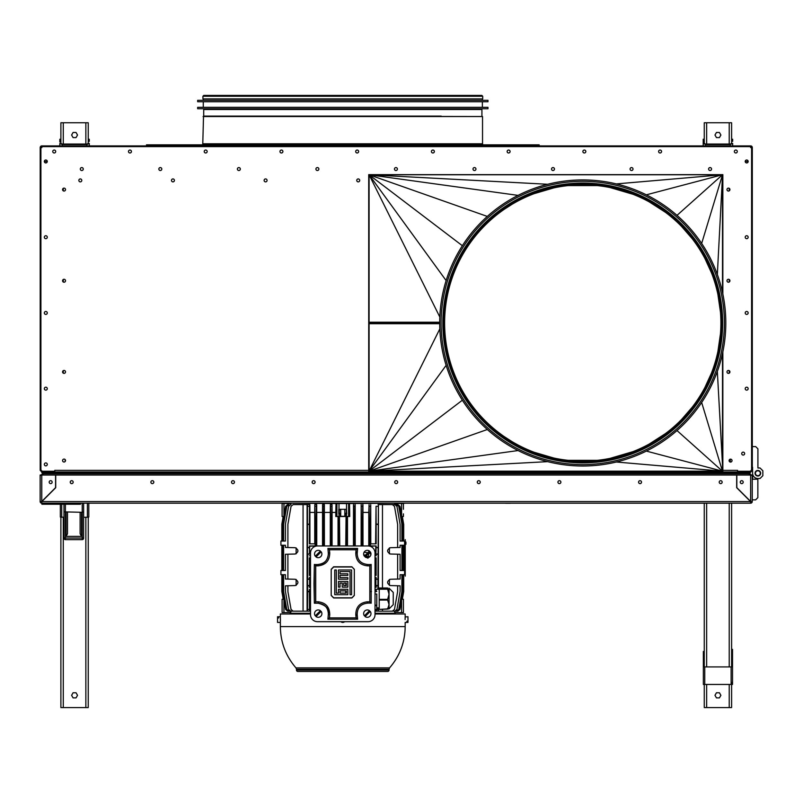 <?xml version="1.0" encoding="UTF-8"?>
<svg xmlns="http://www.w3.org/2000/svg" width="803" height="803" viewBox="0 0 803 803"><rect width="100%" height="100%" fill="white"/><g stroke="black" fill="none" stroke-linecap="round" stroke-linejoin="round"><path stroke-width="1.2" d="M47.106 160.771A1.476 1.476 0 0 1 44.516 160.771A1.476 1.476 0 0 0 47.106 160.771M41.886 147.511L41.816 145.905A1.616 1.616 0 0 0 40.2 147.511L40.2 470.357L41.816 471.973L40.2 470.357L41.816 471.973L54.223 471.973L54.223 471.271M752.301 151.777L752.301 147.511L750.685 147.581L752.301 147.511A1.616 1.616 0 0 0 750.685 145.905L41.816 145.905A1.616 1.616 180 0 0 40.2 147.511L41.816 147.581M737.716 471.973L737.716 471.271L738.268 471.973L751.307 471.572M750.614 147.511L750.685 145.905A1.616 1.616 0 0 1 752.301 147.511L752.301 470.357L750.685 471.973L752.301 470.357L752.592 467.276L752.592 479.2M752.301 147.511L750.685 147.581M760.039 478.498L757.851 478.498L757.851 479.2L757.851 478.498L760.039 478.498L762.85 475.687L762.85 470.789L760.039 467.978L757.912 467.978L757.912 448.837L755.663 446.588L752.301 446.588L752.301 157.298M752.301 469.725L752.301 470.357M281.421 150.041A1.476 1.476 0 0 0 279.956 151.516A1.476 1.476 0 0 0 281.421 152.982A1.476 1.476 0 0 0 282.897 151.516A1.476 1.476 0 0 0 281.421 150.041A1.476 1.476 0 0 0 279.956 151.516A1.476 1.476 0 0 0 281.421 152.982A1.476 1.476 0 0 0 282.897 151.516A1.476 1.476 0 0 0 281.421 150.041A1.476 1.476 0 0 0 279.956 151.516A1.476 1.476 0 0 0 281.421 152.982A1.476 1.476 0 0 1 279.956 151.516A1.476 1.476 0 0 1 281.421 150.041A1.476 1.476 0 0 1 282.897 151.516A1.476 1.476 0 0 1 281.421 152.982A1.476 1.476 0 0 0 282.897 151.516A1.476 1.476 0 0 0 281.421 150.041M432.887 152.982A1.476 1.476 0 0 1 431.412 151.516A1.476 1.476 0 0 1 432.887 150.041A1.476 1.476 0 0 1 434.363 151.516A1.476 1.476 0 0 1 432.887 152.982M410.664 174.652L721.937 174.652L368.728 174.652L395.658 174.652L368.728 174.652L368.728 471.963L722.851 471.963L722.851 351.895M160.319 167.566A1.476 1.476 0 0 0 158.853 169.042A1.476 1.476 0 0 0 160.319 170.517A1.476 1.476 0 0 1 158.853 169.042A1.476 1.476 0 0 1 160.319 167.566A1.476 1.476 0 0 1 161.794 169.042A1.476 1.476 0 0 1 160.319 170.517A1.476 1.476 0 0 0 161.794 169.042A1.476 1.476 0 0 0 160.319 167.566A1.476 1.476 0 0 0 158.853 169.042A1.476 1.476 0 0 0 160.319 170.517A1.476 1.476 0 0 0 161.794 169.042A1.476 1.476 0 0 0 160.319 167.566A1.476 1.476 0 0 0 158.853 169.042A1.476 1.476 0 0 0 160.319 170.517A1.476 1.476 0 0 0 161.794 169.042A1.476 1.476 0 0 0 160.319 167.566M317.396 167.566A1.476 1.476 0 0 0 315.92 169.042A1.476 1.476 0 0 0 317.396 170.517A1.476 1.476 0 0 1 315.92 169.042A1.476 1.476 0 0 1 317.396 167.566A1.476 1.476 0 0 1 318.871 169.042A1.476 1.476 0 0 1 317.396 170.517A1.476 1.476 0 0 0 318.871 169.042A1.476 1.476 0 0 0 317.396 167.566M474.473 167.566A1.476 1.476 0 0 0 472.997 169.042A1.476 1.476 0 0 0 474.473 170.517A1.476 1.476 0 0 1 472.997 169.042A1.476 1.476 0 0 1 474.473 167.566A1.476 1.476 0 0 1 475.948 169.042A1.476 1.476 0 0 1 474.473 170.517A1.476 1.476 0 0 0 475.948 169.042A1.476 1.476 0 0 0 474.473 167.566M553.006 167.566A1.476 1.476 0 0 0 551.541 169.042A1.476 1.476 0 0 0 553.006 170.517A1.476 1.476 0 0 0 554.482 169.042A1.476 1.476 0 0 0 553.006 167.566A1.476 1.476 0 0 0 551.541 169.042A1.476 1.476 0 0 0 553.006 170.517A1.476 1.476 0 0 0 554.482 169.042A1.476 1.476 0 0 0 553.006 167.566M710.083 167.566A1.476 1.476 0 0 0 708.607 169.042A1.476 1.476 0 0 0 710.083 170.517A1.476 1.476 0 0 0 711.558 169.042A1.476 1.476 0 0 0 710.083 167.566A1.476 1.476 0 0 0 708.607 169.042A1.476 1.476 0 0 0 710.083 170.517A1.476 1.476 0 0 0 711.558 169.042A1.476 1.476 0 0 0 710.083 167.566M741.711 453.605A1.476 1.476 0 0 1 743.176 452.129A1.476 1.476 0 0 1 744.652 453.605A1.476 1.476 0 0 1 743.176 455.07A1.476 1.476 0 0 1 741.711 453.605M78.845 180.404A1.476 1.476 0 0 1 80.31 178.928A1.476 1.476 0 0 1 81.786 180.404A1.476 1.476 0 0 1 80.31 181.879A1.476 1.476 0 0 1 78.845 180.404M171.481 180.404A1.476 1.476 0 0 1 172.956 178.928A1.476 1.476 0 0 1 174.422 180.404A1.476 1.476 0 0 1 172.956 181.879A1.476 1.476 0 0 1 171.481 180.404A1.476 1.476 0 0 0 172.956 181.879A1.476 1.476 0 0 0 174.422 180.404A1.476 1.476 0 0 0 172.956 178.928A1.476 1.476 0 0 0 171.481 180.404A1.476 1.476 0 0 0 172.956 181.879A1.476 1.476 0 0 0 174.422 180.404A1.476 1.476 0 0 0 172.956 178.928A1.476 1.476 0 0 0 171.481 180.404M356.753 180.404A1.476 1.476 0 0 1 358.228 178.928A1.476 1.476 0 0 1 359.704 180.404A1.476 1.476 0 0 1 358.228 181.879A1.476 1.476 0 0 1 356.753 180.404A1.476 1.476 0 0 0 358.228 181.879A1.476 1.476 0 0 0 359.704 180.404A1.476 1.476 0 0 0 358.228 178.928A1.476 1.476 0 0 0 356.753 180.404A1.476 1.476 0 0 0 358.228 181.879A1.476 1.476 0 0 0 359.704 180.404A1.476 1.476 0 0 0 358.228 178.928A1.476 1.476 0 0 0 356.753 180.404M65.515 371.909A1.476 1.476 0 0 0 64.039 370.434A1.476 1.476 0 0 0 62.574 371.909A1.476 1.476 0 0 0 64.039 373.385A1.476 1.476 0 0 0 65.515 371.909M65.515 460.541A1.476 1.476 0 0 0 64.039 459.075A1.476 1.476 0 0 0 62.574 460.541A1.476 1.476 0 0 0 64.039 462.016A1.476 1.476 0 0 0 65.515 460.541M65.515 280.749A1.476 1.476 0 0 0 64.039 279.273A1.476 1.476 0 0 0 62.574 280.749A1.476 1.476 0 0 0 64.039 282.224A1.476 1.476 0 0 0 65.515 280.749M65.515 189.588A1.476 1.476 0 0 0 64.039 188.113A1.476 1.476 0 0 0 62.574 189.588A1.476 1.476 0 0 0 64.039 191.064A1.476 1.476 0 0 0 65.515 189.588M745.214 161.473A1.476 1.476 0 0 1 746.69 159.998A1.476 1.476 0 0 1 748.165 161.473A1.476 1.476 0 0 1 746.69 162.939A1.476 1.476 0 0 1 745.214 161.473M745.214 237.206A1.476 1.476 0 0 1 746.69 235.731A1.476 1.476 0 0 1 748.165 237.206A1.476 1.476 0 0 1 746.69 238.672A1.476 1.476 0 0 1 745.214 237.206M44.336 312.939A1.476 1.476 0 0 1 45.811 311.464A1.476 1.476 0 0 1 47.287 312.939A1.476 1.476 0 0 1 45.811 314.405A1.476 1.476 0 0 1 44.336 312.939M711.558 169.042A1.476 1.476 0 0 0 710.083 167.566A1.476 1.476 0 0 0 708.607 169.042A1.476 1.476 0 0 0 710.083 170.517A1.476 1.476 0 0 0 711.558 169.042M554.482 169.042A1.476 1.476 0 0 0 553.006 167.566A1.476 1.476 0 0 0 551.541 169.042A1.476 1.476 0 0 0 553.006 170.517A1.476 1.476 0 0 0 554.482 169.042M397.405 169.042A1.476 1.476 0 0 0 395.939 167.566A1.476 1.476 0 0 0 394.464 169.042A1.476 1.476 0 0 0 395.939 170.517A1.476 1.476 0 0 0 397.405 169.042M161.794 169.042A1.476 1.476 0 0 0 160.319 167.566A1.476 1.476 0 0 0 158.853 169.042A1.476 1.476 0 0 0 160.319 170.517A1.476 1.476 0 0 0 161.794 169.042M83.261 169.042A1.476 1.476 0 0 0 81.786 167.566A1.476 1.476 0 0 0 80.31 169.042A1.476 1.476 0 0 0 81.786 170.517A1.476 1.476 0 0 0 83.261 169.042M434.363 151.516A1.476 1.476 0 0 0 432.887 150.041A1.476 1.476 0 0 0 431.412 151.516A1.476 1.476 0 0 0 432.887 152.982A1.476 1.476 0 0 0 434.363 151.516M661.562 151.516A1.476 1.476 0 0 0 660.086 150.041A1.476 1.476 0 0 0 658.611 151.516A1.476 1.476 0 0 0 660.086 152.982A1.476 1.476 0 0 0 661.562 151.516M282.897 151.516A1.476 1.476 0 0 0 281.421 150.041A1.476 1.476 0 0 0 279.956 151.516A1.476 1.476 0 0 0 281.421 152.982A1.476 1.476 0 0 0 282.897 151.516M55.698 151.516A1.476 1.476 0 0 0 54.223 150.041A1.476 1.476 0 0 0 52.757 151.516A1.476 1.476 0 0 0 54.223 152.982A1.476 1.476 0 0 0 55.698 151.516M722.851 470.357L737.576 470.357L737.576 471.271L749.49 471.271A2.108 2.108 0 0 0 751.598 469.173L751.598 148.706A2.108 2.108 0 0 0 749.49 146.608L43.011 146.608A2.108 2.108 0 0 0 40.903 148.706L40.903 469.173A2.108 2.108 0 0 0 43.011 471.271L54.785 471.271L54.785 470.357L368.728 470.357M368.728 471.251L722.851 471.251L717.34 371.438M54.785 471.973L54.785 471.271M737.576 471.271L737.576 471.973M722.851 294.039L722.851 174.652L368.728 174.652M267.068 180.404A1.476 1.476 0 0 1 265.592 181.879A1.476 1.476 0 0 1 264.117 180.404A1.476 1.476 0 0 1 265.592 178.928A1.476 1.476 0 0 1 267.068 180.404M726.986 371.909A1.476 1.476 0 0 0 728.451 373.385A1.476 1.476 0 0 0 729.927 371.909A1.476 1.476 0 0 0 728.451 370.434A1.476 1.476 0 0 0 726.986 371.909M729.084 460.611A1.476 1.476 0 0 0 730.559 462.086A1.476 1.476 0 0 0 732.035 460.611A1.476 1.476 0 0 0 730.559 459.145A1.476 1.476 0 0 0 729.084 460.611M726.986 280.749A1.476 1.476 0 0 0 728.451 282.224A1.476 1.476 0 0 0 729.927 280.749A1.476 1.476 0 0 0 728.451 279.273A1.476 1.476 0 0 0 726.986 280.749M726.986 189.588A1.476 1.476 0 0 0 728.451 191.064A1.476 1.476 0 0 0 729.927 189.588A1.476 1.476 0 0 0 728.451 188.113A1.476 1.476 0 0 0 726.986 189.588M47.287 161.473A1.476 1.476 0 0 1 45.811 162.939A1.476 1.476 0 0 1 44.336 161.473A1.476 1.476 0 0 1 45.811 159.998A1.476 1.476 0 0 1 47.287 161.473M47.287 237.206A1.476 1.476 0 0 1 45.811 238.672A1.476 1.476 0 0 1 44.336 237.206A1.476 1.476 0 0 1 45.811 235.731A1.476 1.476 0 0 1 47.287 237.206M748.165 312.939A1.476 1.476 0 0 1 746.69 314.405A1.476 1.476 0 0 1 745.214 312.939A1.476 1.476 0 0 1 746.69 311.464A1.476 1.476 0 0 1 748.165 312.939M748.165 388.672A1.476 1.476 0 0 1 746.69 390.138A1.476 1.476 0 0 1 745.214 388.672A1.476 1.476 0 0 1 746.69 387.197A1.476 1.476 0 0 1 748.165 388.672M47.287 388.672A1.476 1.476 0 0 1 45.811 390.138A1.476 1.476 0 0 1 44.336 388.672A1.476 1.476 0 0 1 45.811 387.197A1.476 1.476 0 0 1 47.287 388.672M47.287 464.395A1.476 1.476 0 0 1 45.811 465.87A1.476 1.476 0 0 1 44.336 464.395A1.476 1.476 0 0 1 45.811 462.929A1.476 1.476 0 0 1 47.287 464.395M630.074 169.042A1.476 1.476 0 0 0 631.549 170.517A1.476 1.476 0 0 0 633.015 169.042A1.476 1.476 0 0 0 631.549 167.566A1.476 1.476 0 0 0 630.074 169.042M472.997 169.042A1.476 1.476 0 0 0 474.473 170.517A1.476 1.476 0 0 0 475.948 169.042A1.476 1.476 0 0 0 474.473 167.566A1.476 1.476 0 0 0 472.997 169.042M315.92 169.042A1.476 1.476 0 0 0 317.396 170.517A1.476 1.476 0 0 0 318.871 169.042A1.476 1.476 0 0 0 317.396 167.566A1.476 1.476 0 0 0 315.92 169.042M237.387 169.042A1.476 1.476 0 0 0 238.862 170.517A1.476 1.476 0 0 0 240.328 169.042A1.476 1.476 0 0 0 238.862 167.566A1.476 1.476 0 0 0 237.387 169.042M734.343 151.516A1.476 1.476 0 0 0 735.819 152.982A1.476 1.476 0 0 0 737.295 151.516A1.476 1.476 0 0 0 735.819 150.041A1.476 1.476 0 0 0 734.343 151.516M355.689 151.516A1.476 1.476 0 0 0 357.154 152.982A1.476 1.476 0 0 0 358.63 151.516A1.476 1.476 0 0 0 357.154 150.041A1.476 1.476 0 0 0 355.689 151.516M204.223 151.516A1.476 1.476 0 0 0 205.688 152.982A1.476 1.476 0 0 0 207.164 151.516A1.476 1.476 0 0 0 205.688 150.041A1.476 1.476 0 0 0 204.223 151.516M128.49 151.516A1.476 1.476 0 0 0 129.956 152.982A1.476 1.476 0 0 0 131.431 151.516A1.476 1.476 0 0 0 129.956 150.041A1.476 1.476 0 0 0 128.49 151.516M582.878 151.516A1.476 1.476 0 0 0 584.353 152.982A1.476 1.476 0 0 0 585.829 151.516A1.476 1.476 0 0 0 584.353 150.041A1.476 1.476 0 0 0 582.878 151.516M507.145 151.516A1.476 1.476 0 0 0 508.62 152.982A1.476 1.476 0 0 0 510.096 151.516A1.476 1.476 0 0 0 508.62 150.041A1.476 1.476 0 0 0 507.145 151.516M368.748 314.194L368.748 315.318L368.748 314.194M368.748 450.935L368.748 449.81L368.748 450.935M368.748 194.988L368.748 193.864L368.748 194.988M368.748 175.546L368.748 470.518L368.728 175.636M65.133 461.534L65.133 459.547L65.133 461.534M745.395 160.771A1.476 1.476 0 0 0 747.984 160.771M722.71 352.567L722.509 470.106M722.509 175.957L722.71 293.366M369.952 175.496L368.728 175.496L369.952 175.496M750.805 471.903A1.616 1.616 0 0 1 749.42 472.676A1.616 1.616 0 0 0 750.805 471.903A1.616 1.616 0 0 1 749.42 472.676A1.616 1.616 0 0 0 750.805 471.903M748.225 472.676L41.816 472.676L43.914 472.676L43.914 471.973L748.225 471.973L748.225 472.676L750.333 472.676L748.225 472.676M447.241 471.251L368.728 471.2M455.16 471.251L602.641 471.251M750.333 472.676L749.42 472.676L750.333 472.676M65.274 459.728L65.274 461.354M760.652 473.238A2.8 2.8 0 0 0 757.851 470.438A2.8 2.8 0 0 0 755.051 473.238A2.8 2.8 0 0 0 757.851 476.038A2.8 2.8 0 0 0 760.652 473.238A2.8 2.8 0 0 1 757.851 476.038A2.8 2.8 0 0 1 755.051 473.238A2.8 2.8 0 0 1 757.851 470.428A2.8 2.8 0 0 1 760.662 473.238M760.311 473.238A2.449 2.449 0 0 0 757.851 470.789A2.449 2.449 0 0 0 755.402 473.238A2.449 2.449 0 0 0 757.851 475.687A2.449 2.449 0 0 0 760.311 473.238M752.24 499.878L755.613 499.878L757.851 497.639L757.851 479.2L752.24 479.2M752.592 467.276L752.592 473.238A5.26 5.26 0 0 0 757.851 478.498L757.851 479.2M312.156 482.141A1.476 1.476 0 0 1 313.632 480.666A1.476 1.476 0 0 1 315.097 482.141A1.476 1.476 0 0 1 313.632 483.617A1.476 1.476 0 0 1 312.156 482.141M150.874 482.141A1.476 1.476 0 0 1 152.349 480.666A1.476 1.476 0 0 1 153.815 482.141A1.476 1.476 0 0 1 152.349 483.617A1.476 1.476 0 0 1 150.874 482.141M231.515 482.141A1.476 1.476 0 0 1 232.99 480.666A1.476 1.476 0 0 1 234.456 482.141A1.476 1.476 0 0 1 232.99 483.617A1.476 1.476 0 0 1 231.515 482.141M750.634 475.035L750.634 501.463L736.823 487.652L736.823 475.035L752.24 475.035L752.24 501.564L750.634 501.463L752.24 501.564A1.616 1.616 0 0 1 750.634 503.18L750.534 501.564L736.682 487.712L736.682 475.035L55.718 475.035L55.718 487.712L41.866 501.564L41.766 503.18L41.866 501.564L750.534 501.564L750.634 503.18L41.766 503.18A1.616 1.616 0 0 1 40.15 501.564L40.15 475.035L55.578 475.035L55.578 487.652L41.766 501.463L40.15 501.564A1.616 1.616 0 0 0 41.766 503.18M560.885 482.141A1.476 1.476 0 0 1 559.41 483.617A1.476 1.476 0 0 1 557.934 482.141A1.476 1.476 0 0 1 559.41 480.666A1.476 1.476 0 0 1 560.885 482.141M641.517 482.141A1.476 1.476 0 0 1 640.051 483.617A1.476 1.476 0 0 1 638.576 482.141A1.476 1.476 0 0 1 640.051 480.666A1.476 1.476 0 0 1 641.517 482.141M722.158 482.141A1.476 1.476 0 0 1 720.692 483.617A1.476 1.476 0 0 1 719.217 482.141A1.476 1.476 0 0 1 720.692 480.666A1.476 1.476 0 0 1 722.158 482.141M73.173 482.141A1.476 1.476 0 0 1 71.708 483.617A1.476 1.476 0 0 1 70.232 482.141A1.476 1.476 0 0 1 71.708 480.666A1.476 1.476 0 0 1 73.173 482.141M480.244 482.141A1.476 1.476 0 0 1 478.769 483.617A1.476 1.476 0 0 1 477.293 482.141A1.476 1.476 0 0 1 478.769 480.666A1.476 1.476 0 0 1 480.244 482.141M397.666 482.141A1.476 1.476 0 0 1 396.2 483.617A1.476 1.476 0 0 1 394.725 482.141A1.476 1.476 0 0 1 396.2 480.666A1.476 1.476 0 0 1 397.666 482.141A1.476 1.476 0 0 1 396.2 483.617A1.476 1.476 0 0 0 397.666 482.141A1.476 1.476 0 0 0 396.2 480.666A1.476 1.476 0 0 0 394.725 482.141A1.476 1.476 0 0 0 396.2 483.617A1.476 1.476 0 0 1 394.725 482.141A1.476 1.476 0 0 1 396.2 480.666M741.731 483.617A1.476 1.476 0 0 0 743.197 482.141A1.476 1.476 0 0 0 741.731 480.666A1.476 1.476 0 0 0 740.256 482.141A1.476 1.476 0 0 0 741.731 483.617M750.634 503.18A1.616 1.616 0 0 0 752.24 501.564M50.669 483.617A1.476 1.476 0 0 0 52.145 482.141A1.476 1.476 0 0 0 50.669 480.666A1.476 1.476 0 0 0 49.194 482.141A1.476 1.476 0 0 0 50.669 483.617M750.845 475.336L749.199 474.432L749.932 474.432L749.932 473.73L42.469 473.73L43.201 473.73L43.201 475.035M749.199 475.035L749.199 473.73L749.932 473.73L751.548 475.336M41.555 475.336L42.469 473.73L40.853 475.336M42.469 474.432L43.201 474.432L42.469 474.432M405.174 503.18L403.206 503.18M405.174 503.25L403.206 503.25M506.432 503.25L508.389 503.25L506.432 503.25M510.357 503.25L508.389 503.25L510.357 503.25M508.389 503.25L505.619 503.25L508.389 503.25M582.747 179.912A143.054 143.054 0 0 1 725.802 322.967A143.054 143.054 0 0 1 582.747 466.011A143.054 143.054 0 0 1 439.703 322.967A143.054 143.054 0 0 1 582.747 179.912M582.747 181.317A141.649 141.649 0 0 1 724.396 322.967A141.649 141.649 0 0 1 582.747 464.606A141.649 141.649 0 0 1 441.108 322.967A141.649 141.649 0 0 1 582.747 181.317M582.747 183.064A139.893 139.893 0 0 1 722.65 322.967A139.893 139.893 0 0 1 582.747 462.859A139.893 139.893 0 0 1 442.854 322.967A139.893 139.893 0 0 1 582.747 183.064A139.893 139.893 0 0 1 722.65 322.967A139.893 139.893 0 0 1 582.747 462.859M582.747 184.82A138.146 138.146 0 0 1 720.893 322.967A138.146 138.146 0 0 1 582.747 461.103A138.146 138.146 0 0 1 444.611 322.967A138.146 138.146 0 0 1 582.747 184.82A138.146 138.146 0 0 0 444.611 322.967A138.146 138.146 0 0 0 582.747 461.103M722.509 292.433L722.509 175.566L717.34 274.496M439.703 322.224L369.089 322.224L369.089 175.566L369.942 175.566L370.083 174.763L721.817 174.763L722.459 175.566M722.258 175.566L701.661 243.439M632.975 194.276L610.069 187.551M665.386 212.263L649.115 201.804M720.482 312.267L717.912 294.42M597.201 185.583L568.303 185.583M590.115 185.021L575.38 185.021M553.739 187.902L534.146 193.653M511.872 204.394L504.344 209.232M369.089 322.224L369.41 323.699M439.823 317.034L369.49 175.566M369.681 175.566L446.127 280.568M462.357 245.708L369.962 175.425M487.301 216.419L370.002 175.084M518.065 195.38L370.032 174.893M547.686 184.278L370.042 174.813M616.323 183.907L721.767 174.823M721.827 174.934L646.355 194.828M721.957 175.245L677.009 215.355M692.286 238.782L681.657 226.526M711.468 272.809L704.944 258.536M616.323 462.016L722.168 471.17L369.892 471.17L369.089 470.357L369.089 323.699L439.703 323.699M547.686 461.645L369.872 471.13M369.852 471.06L518.065 450.553M369.832 470.909L487.301 429.515M369.802 470.628L462.357 400.215M446.127 365.355L369.681 470.357M439.823 328.889L369.49 470.357M504.344 436.691L511.872 441.53M575.38 460.912L590.115 460.912M568.303 460.35L597.201 460.35M534.146 452.27L553.739 458.021L534.146 452.27M681.657 419.397L692.286 407.141L681.657 419.397M717.912 351.503L720.482 333.657M704.944 387.397L711.468 373.114M649.115 444.119L665.386 433.66M610.069 458.372L632.975 451.647M646.355 451.095L722.369 471.15M677.009 430.569L722.399 471.14M722.439 471.11L701.661 402.484M722.499 471.01L722.509 353.491M487.973 107.331L197.658 107.331L197.658 108.736L487.973 108.736L487.973 107.331M487.973 100.325L197.658 100.325L197.658 101.73L487.973 101.73L487.973 100.325M482.713 96.26L482.713 98.92L202.918 98.92L202.918 96.26L203.761 95.416L481.87 95.416L482.713 96.26L202.918 96.26M441.088 95.416L203.832 95.416M440.797 109.439L481.569 109.509M297.2 145.554L539.164 145.554L539.164 144.851L297.2 144.851L297.2 145.554M203.099 116.525L482.533 116.525L203.52 116.104L202.747 144.851M441.228 116.104L203.641 116.104L441.228 116.104M481.92 116.033L481.92 109.509L203.711 109.509L203.711 116.033M276.373 144.851L297.2 144.851L286.571 144.851L286.571 145.554L146.477 145.554L146.477 144.851L276.373 144.851L276.373 145.554M454.207 473.73L454.207 472.676M231.314 472.676L454.207 473.168M231.314 473.73L231.314 473.168M732.667 141.348L732.667 139.24L731.613 139.24L731.613 143.426L730.278 144.048L705.596 144.048L704.261 143.426L704.261 122.759L706.65 122.759L706.65 144.048M703.207 145.905L703.207 139.24L704.261 139.24M703.207 143.426L703.207 141.98L703.207 143.446L705.596 144.54L730.278 144.54L732.667 143.426L732.667 145.905M89.284 141.348L89.284 139.24L88.24 139.24L88.24 143.426L86.905 144.048L62.222 144.048L60.887 143.426L60.887 122.759L63.276 122.759L63.276 144.048M59.834 141.98L59.834 139.24L60.887 139.24M59.834 145.905L59.834 143.426L62.222 144.54L86.905 144.54L89.284 143.426L89.284 145.905M730.278 462.056L730.278 459.165M88.24 517.202L88.24 707.584L85.851 707.584L85.851 517.252M88.24 473.73L88.24 472.676M88.24 139.24L88.24 122.759L63.276 122.759M63.276 517.252L63.276 707.584L60.887 707.584L60.887 517.202M60.887 473.73L60.887 472.676M63.276 707.584L85.851 707.584M73.083 697.877L76.044 697.877L77.52 695.318L76.044 692.758L73.083 692.758L71.608 695.318L73.083 697.877L76.044 697.877L77.52 695.318L76.044 692.758L73.083 692.758L71.608 695.318L73.083 697.877M76.044 137.594L77.52 135.034L76.044 132.475L73.083 132.475L71.608 135.034L73.083 137.594L76.044 137.594L77.52 135.034L76.044 132.475L73.083 132.475L71.608 135.034L73.083 137.594M729.224 144.048L729.224 122.759L706.65 122.759M706.65 684.447L706.65 707.584L704.261 707.584L704.261 684.447M704.261 666.912L704.261 503.18M704.261 473.73L704.261 472.676M706.65 707.584L729.224 707.584L729.224 684.447M714.981 135.034L716.457 137.594L719.418 137.594L720.893 135.034L719.418 132.475L716.457 132.475L714.981 135.034L716.457 132.475L719.418 132.475L720.893 135.034M719.418 692.758L716.457 692.758L714.981 695.318L716.457 697.877L719.418 697.877L720.893 695.318L719.418 692.758L720.893 695.318L719.418 697.877L716.457 697.877M731.613 684.447L731.613 707.584L729.224 707.584M731.613 666.912L731.613 503.18M731.613 473.73L731.613 472.676M731.613 139.24L731.613 122.759L729.224 122.759M60.325 504.234L60.325 517.032L63.989 517.252M83.622 517.252L87.397 517.252L87.397 503.18M88.802 503.18L88.802 517.032L87.397 517.252M703.348 651.484L703.348 666.912L703.348 651.484L703.91 651.484L703.91 666.912M703.348 654.997L703.348 653.411L703.348 654.997M704.753 666.912L703.348 666.912L703.348 684.447L731.121 684.447L731.121 666.912L704.753 666.912L704.753 684.447M731.121 666.912L732.527 666.912L732.527 684.447L731.121 684.447M732.527 651.484L731.965 651.484L731.965 649.386L732.527 649.386L732.527 666.912M731.965 651.484L731.965 666.912M731.965 682.339L731.965 684.447M80.471 503.18L80.471 504.234L41.907 504.234L41.907 503.18M80.119 533.764L80.119 512.294L80.119 533.764L81.525 536.364L66.097 536.364L67.502 533.764L67.502 512.294M83.622 511.882L83.622 538.241A1.405 1.405 0 0 1 82.227 539.646L65.394 539.646A1.405 1.405 0 0 1 63.989 538.241L63.989 504.234L63.989 511.882L82.227 512.294L83.622 511.882L83.622 503.18M406.93 621.923L406.93 621.181L407.974 622.425L405.174 622.425L405.174 626.591C404.993 642.249 399.794 656.011 389.575 667.875L295.956 667.875L296.488 669.26L389.043 669.26L389.043 670.073L296.488 670.073A1.405 1.405 0 0 0 297.883 671.469L329.792 671.469M341.405 621.683L341.165 621.923A2.841 2.841 0 0 1 340.853 621.683L341.185 621.944A2.841 2.841 0 0 0 344.668 621.683M342.761 622.425L343.313 622.365M280.388 621.552L280.357 616.744L277.547 616.744L278.601 617.979L278.601 617.236M280.418 619.043L280.418 619.585M280.418 620.147L280.408 620.669M310.51 613.974L280.357 613.974L280.357 616.744M355.739 671.469L387.638 671.469A1.405 1.405 0 0 0 389.043 670.073M350.128 671.469L335.403 671.469M277.547 617.236L277.547 622.425L280.357 622.425L280.357 626.591C280.538 642.249 285.738 656.011 295.956 667.875M405.164 616.945L407.974 616.744L407.974 621.181L406.93 621.181M405.113 619.585C405.184 623.248 405.184 623.248 405.113 619.585C405.184 615.921 405.184 615.921 405.113 619.585M407.974 621.923L407.974 621.181L407.974 621.923M405.113 619.023L405.113 618.491M405.124 617.999L405.154 617.196M277.547 617.979L278.601 617.979M328.738 671.469L323.127 671.469L328.738 671.469M315.418 671.469L309.807 671.469L315.418 671.469M308.753 671.469L306.094 671.469M382.379 671.469L376.778 671.469M369.059 671.469L363.448 671.469M375.724 671.469L370.113 671.469M387.638 671.469L297.883 671.469M405.174 616.744L405.174 613.974L375.021 613.974M395.237 612.569L395.357 613.271L375.021 613.271M290.295 612.569L290.174 613.271L310.51 613.271M309.506 611.163L309.496 609.427L309.878 611.163L307.097 611.163L309.878 611.163L309.948 603.324L310.51 603.324M382.469 609.387L382.469 611.163L375.643 611.163L378.424 611.163L378.012 609.427L376.778 609.427M401.751 599.249L403.417 599.249L403.417 612.569L394.795 612.569L394.544 611.163M404.602 570.491L400.105 570.491L400.105 554.271L390.368 554.02C386.695 551.912 386.695 549.814 390.368 547.706L397.636 547.516L397.636 524.399L394.484 506.322L392.406 504.585L382.469 504.585L394.544 504.585L394.735 503.531L403.417 503.531L403.407 509.313M366.439 555.626L368.878 557.342M368.778 551.802L368.778 550.637L368.778 551.802M368.778 545.99L368.778 512.414L368.778 545.99M362.735 504.585L362.554 524.399L361.541 524.399L361.179 504.585L361.129 545.95M354.846 545.95L354.846 524.399L354.846 545.95M355.026 504.585L354.846 524.038L353.822 524.038L353.822 545.95M353.822 524.399L354.846 524.038M353.45 545.95L353.501 504.585L353.711 506.322L354.956 506.322M292.041 611.163L287.645 611.163L285.577 609.427L287.645 611.163L292.041 611.163M294.601 611.163L288.839 611.163L286.771 609.427L288.839 611.163L294.601 611.163M298.666 611.163L290.656 611.163L288.578 609.427L290.656 611.163L298.666 611.163M307.499 554.02L307.449 504.585L303.062 504.585L303.062 611.163L293.125 611.163L307.449 611.163L307.519 609.427L307.509 611.163M309.386 591.53L307.629 591.711L309.386 591.711L309.496 609.427L307.519 609.427L307.629 591.53M307.499 585.568L309.386 585.668L307.629 585.758L307.629 591.349L309.386 591.349L309.386 589.432L310.51 589.432M307.629 585.668L307.499 579.264M307.629 579.164L309.386 579.164L309.386 577.498L310.51 577.498M307.629 554.11L309.386 554.11L307.629 554.211L307.629 579.073L309.386 579.073M310.51 557.874L309.386 557.874L309.386 575.4L309.386 557.874L309.948 557.874L309.948 575.4L309.386 575.4L310.51 575.4M307.629 547.516L309.386 547.516L309.386 545.94L315.167 545.94L309.727 546.201L309.386 554.211M307.629 524.399L309.386 524.399L307.629 524.038M307.519 506.322L309.496 506.322L309.567 504.585M307.097 611.163L307.097 504.585L309.878 504.585L309.948 543.852L309.386 543.852L315.167 543.852L315.167 545.94M316.272 565.834L316.272 564.549M315.258 546.331L315.258 524.399L316.272 524.038L315.258 524.038L314.796 504.585L316.693 504.585L316.753 545.99L316.753 512.414L322.535 512.414L322.535 545.95M315.147 506.322L316.382 506.322L316.462 504.585M316.753 564.549L316.753 565.834M322.977 545.95L322.977 524.399L323.99 524.038L322.967 524.038L322.786 504.585L324.352 504.585L324.402 545.95M322.866 506.322L324.101 506.322L324.171 504.585M395.357 503.18L348.612 503.531L348.612 516.5L349.727 516.5L349.516 503.531L336.015 503.531L335.795 512.414L332.071 512.414L332.02 504.585L330.354 504.585L330.304 512.414L324.402 512.414M309.948 512.414L314.736 512.414L314.736 543.852M338.796 509.313L338.796 513.87L338.796 509.313L346.525 509.313L346.525 503.531M338.796 513.87L340.311 513.87L340.311 516.5L345.762 516.5L340.311 516.5L340.703 513.87M344.828 513.87L345.22 516.5L345.22 513.87L346.725 513.87L346.525 509.313M282.104 503.531L282.104 509.313L282.104 503.531L290.796 503.531L290.987 504.585M282.104 509.313L282.104 516.5L283.78 516.5M282.104 606.436L282.104 599.249L282.104 612.569L290.726 612.569L290.987 611.163M282.104 599.249L283.78 599.249M375.643 610.26L375.965 611.163L376.035 609.427M282.455 524.038L285.577 506.322L282.455 524.038L282.425 541.041M282.425 574.707L282.455 591.711L285.577 609.427M282.425 545.247L282.425 570.491M287.645 504.585L285.577 506.322M309.948 603.324L309.948 589.432M310.51 587.334L309.386 587.334L309.386 585.758M280.92 570.491L285.426 570.491L280.92 570.491L280.92 574.707L285.426 574.707L285.426 579.003L295.163 579.264C298.826 581.362 298.826 583.47 295.163 585.568C298.826 583.47 298.826 581.362 295.163 579.264C298.826 581.362 298.826 583.47 295.163 585.568L287.896 585.758L287.926 591.711L291.047 609.427L293.125 611.163M280.92 574.707L285.426 574.707M287.896 585.758L285.426 585.829L285.426 591.349L288.578 609.427M294.601 504.585L293.898 504.585M283.61 574.707L283.64 591.711L286.771 609.427M288.839 504.585L286.771 506.322L283.64 524.038L283.61 541.041M283.61 545.247L283.61 570.491M296.126 585.397L296.126 579.435M296.126 553.839L296.126 547.887M285.456 524.038L288.578 506.322L285.456 524.038L285.426 541.041L280.92 541.041L280.92 545.247L285.426 545.247L280.92 545.247M285.426 545.247L285.426 547.455L295.163 547.706C298.826 549.814 298.826 551.912 295.163 554.02L285.426 554.271L285.426 570.491M298.666 504.585L297.511 504.585M290.656 504.585L288.578 506.322M285.426 541.041L280.92 541.041M295.163 547.706C298.826 549.814 298.826 551.912 295.163 554.02C298.826 551.912 298.826 549.814 295.163 547.706M287.896 554.211L287.896 579.073M303.062 504.585L293.125 504.585L291.047 506.322L287.896 524.399L287.896 547.516M293.125 504.585L302.199 504.585M309.496 506.322L309.386 524.038M309.386 524.399L309.386 543.852M314.796 504.585L314.736 512.414M316.382 506.322L316.272 524.038M316.272 524.399L316.272 546.06M310.831 550.858L309.817 550.858M307.378 554.02L309.637 554.02L309.386 547.516M307.378 579.264L309.637 579.264L309.637 585.568L307.378 585.568M310.51 555.786L309.386 555.786M310.51 577.748L309.386 577.498M315.418 565.533L315.418 564.549M376.145 591.711L376.145 589.432L375.021 589.432M375.583 589.432L375.583 591.53M378.002 607.831L378.012 609.427M375.021 591.53L376.778 591.349M378.424 589.251L378.424 504.585L377.902 589.251M376.015 585.568L377.902 585.758L376.145 585.758L376.145 587.334L375.021 587.334M375.021 582.416L375.704 582.416L375.804 577.748L375.021 577.748M377.902 579.073L375.894 579.264L375.894 585.568L378.153 585.568M376.145 554.211L377.902 554.211L376.145 554.211L376.145 555.786L375.021 555.786M375.021 557.874L376.145 557.874L376.145 575.4L375.021 575.4M375.021 577.498L376.145 577.498L376.145 579.073M367.192 557.694A8.06 8.06 0 0 0 365.375 556.69M370.253 551.812A3.684 3.684 0 0 1 365.104 556.961L370.253 551.812A3.684 3.684 0 0 1 365.104 556.961L366.389 557.583M315.067 565.171L315.067 564.549M356.683 618.4A246.742 246.742 0 0 0 357.526 618.35M367.915 552.665L364.07 552.273M357.295 551.771L355.9 551.691M363.709 554.813L365.385 555.204M357.526 549.282A246.742 246.742 0 0 0 356.683 549.232M317.516 545.95L368.005 545.95A7.016 7.016 0 0 1 375.021 552.966L375.021 614.676A7.016 7.016 0 0 1 368.005 621.683L317.516 621.683A7.016 7.016 0 0 1 310.51 614.676L310.51 552.966A7.016 7.016 0 0 1 317.516 545.95L368.005 545.95M357.184 614.436L357.616 619.193L327.915 619.193L328.387 613.663C329.24 608.714 325.847 605.231 318.219 603.204L314.364 603.194L313.993 583.821L314.354 564.439L315.709 565.834L315.709 601.798L318.219 601.798C325.817 602.732 329.662 607.048 329.742 614.737L329.451 617.878L356.08 617.878L357.616 619.193L357.184 614.436L355.789 614.737C355.87 607.048 359.704 602.732 367.302 601.798L369.822 601.798L371.177 603.204L371.177 564.439L371.177 603.204M328.387 613.592L327.915 619.193L329.451 617.878M318.219 564.549L314.465 564.549M327.935 548.64L328.387 554.06M357.144 554.06L357.616 548.459L357.184 553.016L355.789 552.896L356.08 549.754L329.451 549.754L329.742 552.896C329.662 560.584 325.827 564.9 318.219 565.834L315.709 565.834M371.066 564.549L367.302 564.549M367.302 603.093L371.066 603.093M369.51 551.069L364.361 556.218A3.684 3.684 0 0 1 367.302 550.336A3.684 3.684 0 0 0 364.361 556.218L369.51 551.069A3.684 3.684 0 0 0 367.302 550.336A3.684 3.684 0 0 1 369.51 551.069M364.361 615.821A3.684 3.684 0 0 1 369.51 610.671L364.361 615.821M370.253 611.414A3.684 3.684 0 0 1 365.104 616.574L370.253 611.414M321.17 611.414A3.684 3.684 0 0 1 316.021 616.574L321.17 611.414M321.17 551.812A3.684 3.684 0 0 1 316.021 556.961L321.17 551.812M320.427 551.069L315.268 556.218A3.684 3.684 0 0 1 320.427 551.069M369.822 601.798L369.822 565.834L371.177 564.439M328.347 614.436L328.347 614.616C328.286 607.831 324.904 604.027 318.219 603.194L318.219 601.798M318.219 603.204L314.354 603.204L315.709 601.798M357.184 553.207L357.144 553.97C357.666 560.273 361.059 563.756 367.302 564.439L367.302 565.834C359.704 564.91 355.87 560.594 355.789 552.896M318.219 565.834L318.219 564.439C324.914 563.616 328.286 559.801 328.347 553.016L327.915 548.449L357.616 548.449L356.08 549.754M357.616 548.449L327.915 548.449L329.451 549.754M318.219 564.439C324.211 564.107 327.594 560.624 328.387 553.98L328.347 553.016L329.742 552.896M356.08 617.878L355.789 614.737M369.822 565.834L367.302 565.834M351.885 566.788L354.334 569.307L354.334 595.455L351.885 597.964L333.646 597.964L331.197 595.455L331.197 569.307L333.646 566.788L351.885 566.788L354.334 569.488M331.197 569.488L333.646 566.998L351.885 566.998M340.03 583.018L342.229 583.018L342.229 587.144L347.84 587.144L347.84 581.442L338.485 581.442L338.485 587.144L340.03 587.144L340.03 583.018L342.229 583.018L342.229 587.144M338.485 593.106L336.296 593.106L336.296 569.979L334.751 569.979L334.751 594.692L347.84 594.692L347.84 589.292L338.485 589.292L338.485 593.106L336.296 593.106M354.334 595.314L351.885 597.793L333.646 597.793L331.197 595.314M347.84 577.628L340.03 577.628L340.03 575.39L347.84 575.39L347.84 573.814L340.03 573.814L340.03 571.565L350.038 571.565L350.038 594.692L351.584 594.692L351.584 569.979L338.485 569.979L338.485 579.204L347.84 579.204L347.84 577.628L340.03 577.628L340.03 575.39M340.03 573.814L340.03 571.565M340.03 590.867L340.03 593.106L346.294 593.106L346.294 590.867L340.03 590.867M346.294 583.018L343.764 583.018L343.764 585.578L346.294 585.578L346.294 583.018M357.184 553.016C357.245 559.801 360.617 563.616 367.302 564.439M367.302 601.798L367.302 603.194C360.617 604.027 357.245 607.831 357.184 614.616M367.302 603.204L367.302 603.194C361.059 603.876 357.666 607.359 357.144 613.663M368.607 553.458L370.916 553.297M368.527 553.468L368.778 557.202L367.834 558.226M367.864 557.653L365.616 556.459M361.541 545.95L361.541 524.399M362.554 524.399L362.554 545.95M362.996 545.95L362.936 504.585M362.665 506.322L361.43 506.322M362.554 524.038L361.541 524.038M370.795 543.852L370.735 504.585L370.273 524.038L369.25 524.038L369.069 504.585L368.778 512.414L362.996 512.414M370.273 524.038L370.273 546.331M370.695 552.584L370.675 553.307M370.745 553.307L370.755 552.735M370.705 546.492L370.354 543.852L376.145 543.852L376.145 524.399L377.902 524.399L376.145 524.399M369.139 506.322L370.384 506.322M370.354 545.94L376.145 545.94L370.705 546.201M375.804 546.201L375.704 550.858L374.7 550.858M370.273 524.399L369.25 524.399L369.25 546.06M376.145 545.94L375.894 554.02L378.153 554.02M377.902 547.516L376.145 547.516M378.424 611.163L378.424 607.831M377.902 524.218L376.145 524.038L376.035 506.322L378.012 506.322M378.083 504.585L382.469 504.585L382.469 587.997M382.469 611.163L392.406 611.163L394.484 609.427L397.605 591.711L397.636 585.758L390.368 585.568C386.695 583.47 386.695 581.362 390.368 579.264C386.695 581.362 386.695 583.47 390.368 585.568C386.695 583.47 386.695 581.362 390.368 579.264L400.105 579.003L400.105 574.707L404.602 574.707L400.105 574.707M397.636 554.211L397.636 579.073M383.332 504.585L392.406 504.585M386.865 611.163L388.01 611.163M390.368 579.264C386.695 581.362 386.695 583.47 390.368 585.568M400.105 585.829L400.105 591.349L400.105 585.829L397.636 585.758M394.875 611.163L396.943 609.427L400.105 591.349M390.368 554.02C386.695 551.912 386.695 549.814 390.368 547.706M397.636 547.516L400.105 547.455L400.105 545.247L404.602 545.247L400.105 545.247M404.602 541.041L404.602 574.707L405.234 574.707L405.234 541.041L400.105 541.041L400.105 524.399L396.943 506.322L394.875 504.585L386.865 504.585M388.01 504.585L394.875 504.585M389.405 547.887L389.405 553.839M389.405 579.435L389.405 585.397M390.931 611.163L396.692 611.163L398.76 609.427L401.881 591.711L401.912 574.707M401.912 570.491L401.912 545.247M401.912 541.041L401.881 524.038L398.76 506.322L396.692 504.585L390.931 504.585M401.881 591.711L398.76 609.427M391.633 504.585L396.692 504.585M398.76 506.322L401.881 524.038M393.49 611.163L397.876 611.163L399.954 609.427L403.076 591.711L403.106 574.707M403.106 570.491L403.106 545.247M403.106 541.041L403.076 524.038L399.954 506.322L397.876 504.585L393.49 504.585M397.876 611.163L393.871 611.163M393.871 504.585L397.876 504.585M368.928 550.707L368.928 551.651M370.554 553.317L370.584 552.334M376.145 543.852L375.583 543.852L376.035 506.322M376.145 557.874L376.145 575.4L375.583 575.4L375.583 557.874L376.145 557.874M375.704 582.416L376.145 587.334M324.101 506.322L323.99 524.038M323.99 524.399L323.99 545.95M322.585 504.585L322.535 512.414M331.699 524.399L330.685 524.399L331.699 524.038L331.699 545.95M330.685 545.95L330.685 524.399M332.071 545.95L332.071 512.414M331.699 524.038L332.02 504.585M331.81 506.322L330.575 506.322L330.354 504.585M330.685 524.038L330.575 506.322M330.304 512.414L330.304 545.95M353.822 524.038L353.711 506.322M355.227 545.95L355.177 504.585M283.188 599.249L281.833 591.349L281.833 574.707L281.833 591.349M281.833 524.399L281.833 541.041L281.833 524.399L283.188 516.5L281.863 524.038M281.833 545.247L281.833 570.491L281.833 545.247M338.404 545.95L338.404 524.399L339.418 524.399L339.418 545.95L339.458 516.5L339.769 545.95M346.294 591.711L346.103 593.106M346.113 590.867L346.113 591.711M345.762 593.106L345.762 590.867M345.762 585.578L345.762 583.018M346.113 583.018L346.113 585.578M346.113 545.95L346.113 524.399L347.127 524.399L347.127 545.95L347.127 524.038L346.113 524.038L346.525 513.87M403.668 591.711L402.333 599.249L403.698 591.349L403.698 574.707L403.698 591.349M403.698 570.491L403.698 545.247L403.698 570.491M403.698 524.399L403.698 541.041L403.698 524.399L402.333 516.5M403.407 513.87L403.417 516.5L401.751 516.5M405.234 542.025L405.937 542.025L405.937 544.273L405.937 542.025L405.937 544.273L405.234 544.273M405.234 541.041L405.234 539.646L405.234 541.041M405.234 574.707L405.234 576.102L405.234 574.707M344.828 509.313L344.828 516.329L340.703 516.329L340.703 509.313M347.488 545.95L347.488 516.5M347.177 516.5L347.127 524.038M345.762 545.95L346.063 516.5M338.404 524.399L338.354 516.5M338.043 516.5L338.043 545.95M345.22 513.87L345.22 516.5L340.311 516.5L340.311 513.87M346.374 509.313L346.374 513.87M335.795 512.414L335.795 516.5L336.909 516.5L336.909 503.531L290.174 503.18M338.996 513.87L338.996 516.5L336.909 516.5M348.612 516.5L345.22 516.5M340.311 516.5L339.458 516.5M338.394 524.038L339.418 524.038M344.828 513.348L346.274 513.348L344.828 513.348M339.257 513.348L340.703 513.348L339.257 513.348L339.257 509.835L340.703 509.835M282.104 516.5L282.104 513.87M315.268 615.821A3.684 3.684 0 0 1 320.427 610.671L315.268 615.821M393.249 592.955L393.249 604.679L393.249 592.955M387.638 599.349L387.638 600.042L379.227 600.042L379.227 609.387L389.043 608.835L389.043 594.28L387.638 599.349L379.227 599.349L379.227 589.211L387.638 589.211L389.043 594.28L389.043 588.197L393.249 592.413M393.249 593.628L393.249 603.465M387.638 600.042L389.043 604.569L387.638 609.096L379.227 609.387M379.227 587.997L379.227 589.211L379.227 587.997L387.638 587.997L388.993 593.347M389.043 608.835L387.638 608.293M379.227 600.042L379.227 599.349L379.227 600.042M375.021 594.019L376.778 594.019L376.778 605.101L375.021 605.101M375.021 605.673L376.778 605.673L376.778 605.101M376.778 605.673L376.778 610.26L375.021 610.26M41.816 471.973L41.816 470.899M750.685 470.899L750.685 471.973M41.766 501.463L41.766 475.035M582.747 183.907A139.049 139.049 0 0 1 721.807 322.967A139.049 139.049 0 0 1 582.747 462.016A139.049 139.049 0 0 1 443.698 322.967A139.049 139.049 0 0 1 582.747 183.907M582.747 183.977A138.979 138.979 0 0 1 721.736 322.967A138.979 138.979 0 0 1 582.747 461.946A138.979 138.979 0 0 1 443.768 322.967A138.979 138.979 0 0 1 582.747 183.977M439.703 323.197L369.41 323.197M439.703 322.957L369.33 322.957M480.957 108.736L204.253 109.439M482.533 116.525L482.533 143.797L203.099 143.797M730.278 145.905L730.278 144.54M705.596 144.54L705.596 145.905M86.905 145.905L86.905 144.54M62.222 144.54L62.222 145.905M85.851 473.73L85.851 472.676M85.851 144.048L85.851 122.759M63.276 188.334L63.276 190.843M63.276 279.494L63.276 282.004M63.276 370.655L63.276 373.164M63.276 472.676L63.276 473.73M706.65 472.676L706.65 473.73M706.65 503.18L706.65 666.912M729.224 666.912L729.224 503.18M729.224 473.73L729.224 472.676M729.224 373.164L729.224 370.655M729.224 282.004L729.224 279.494M729.224 190.843L729.224 188.334M61.731 504.234L61.731 517.252M83.622 537.267A1.405 0.753 180 0 1 82.227 538.03L82.227 503.18M82.227 539.646L82.227 538.03L65.394 538.03L65.394 539.646M81.525 512.294L81.525 536.364M66.097 536.364L66.097 512.294M65.394 504.234L65.394 538.03A1.405 0.753 180 0 1 63.989 537.267M405.174 626.591L280.357 626.591M401.59 600.132L401.59 612.569M283.941 503.531L283.941 515.616M283.941 600.132L283.941 612.569M307.378 547.706L309.637 547.706M378.153 579.264L375.894 579.264M356.251 618.029A246.35 246.35 0 0 0 357.496 617.959M355.9 615.941L357.295 615.871M329.742 614.737L328.347 614.616M370.765 555.285A418.152 418.152 0 0 0 370.625 553.317M378.153 547.706L375.894 547.706M401.59 515.616L401.59 503.531M338.996 503.531L338.996 509.313M482.362 101.73L482.362 107.331M203.269 101.73L203.269 107.331M482.362 98.92L482.362 100.325M203.269 98.92L203.269 100.325M483.125 145.554L484.289 145.905M202.507 145.554L201.342 145.905M482.533 143.797L482.884 144.851M296.488 669.26L296.488 670.073M389.575 667.875L389.043 669.26M357.616 619.193L327.915 619.193M314.354 603.204L314.354 564.439M379.227 607.831L376.778 607.831M389.043 608.885L393.249 604.679M379.227 589.251L376.778 589.251M371.468 591.53L370.073 591.53"/></g></svg>
